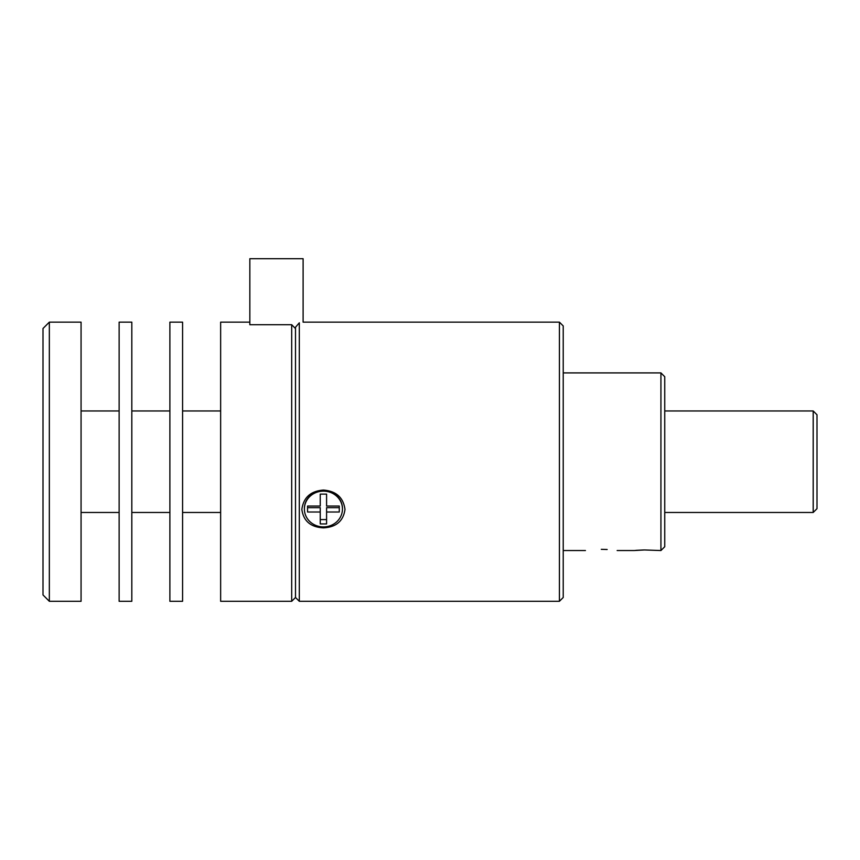 <?xml version="1.0" encoding="UTF-8"?>
<svg xmlns="http://www.w3.org/2000/svg" width="860" height="860" viewBox="0 0 860 860"><rect width="100%" height="100%" fill="white"/><g stroke="black" fill="none" stroke-linecap="round" stroke-linejoin="round"><path stroke-width="1.29" d="M323.414 527.857C310.643 527.18 303.451 521.031 301.849 509.421C303.483 497.499 310.675 491.049 323.414 490.06C336.185 491.06 343.377 497.531 344.989 509.453C343.355 521.063 336.163 527.202 323.414 527.857M342.452 508.808A19.027 17.888 180 0 0 342.452 508.593A19.027 17.888 180 0 0 323.414 490.705A19.027 17.888 180 0 0 304.386 508.593A19.027 17.888 180 0 0 304.386 508.808M323.414 491.135A19.027 17.888 0 0 1 342.452 509.023A19.027 17.888 0 0 1 323.414 526.911A19.027 17.888 0 0 1 304.386 509.023A19.027 17.888 0 0 1 323.414 491.135M49.342 322.145L43 328.488L43 594.948L49.342 601.291L81.066 601.291L81.066 322.145L49.342 322.145L49.342 601.291M119.131 322.145L119.131 601.291L131.816 601.291L131.816 322.145L119.131 322.145M813.195 512.474L817 508.668L817 414.778L813.195 410.972L813.195 512.474L664.737 512.474M169.882 322.145L169.882 601.291L182.578 601.291L182.578 322.145L169.882 322.145M660.932 550.54L664.737 546.734L664.737 376.712L660.932 372.907L660.932 550.54L644.441 549.959L634.519 550.518M601.291 549.325C581.059 550.626 581.059 550.626 601.291 549.325C581.059 550.626 581.059 550.626 601.291 549.325C621.533 550.626 621.533 550.626 601.291 549.325L607.16 549.497M220.644 322.145L220.644 601.291L291.69 601.291L291.69 324.714L249.819 324.714L249.819 322.145L220.644 322.145M295.507 327.241L299.312 322.822C304.343 321.941 304.343 321.941 299.312 322.822L295.507 327.241L295.507 597.485L291.69 601.291M563.225 597.485L563.225 325.951L559.419 322.145L559.419 601.291L563.225 597.485M559.419 322.145L303.107 322.145L303.107 258.709L249.841 258.709L249.841 324.714M299.312 322.822L299.312 601.291L559.419 601.291M295.507 328.595L291.69 324.714M636.647 550.303L635.669 550.389M307.558 506.046L307.558 512.001L320.242 512.001L320.242 523.933L326.585 523.933L326.585 512.001L339.281 512.001L339.281 506.046L326.585 506.046L326.585 494.124L320.242 494.124L320.242 506.046L307.558 506.046L307.558 507.669L320.242 507.669L320.242 512.001M320.242 494.124L320.242 501.702M326.585 501.702L326.585 494.124M326.585 512.001L326.585 507.669L339.281 507.669L339.281 506.046M320.242 519.59L326.585 519.59M643.656 549.97L636.626 550.303M81.066 410.972L119.131 410.972M131.816 410.972L169.882 410.972M664.737 410.972L813.195 410.972M182.578 410.972L220.644 410.972M563.225 372.907L660.932 372.907M295.507 597.485L299.312 601.291M563.225 550.54L585.434 550.54M617.158 550.54L634.282 550.54M182.578 512.474L220.644 512.474M131.816 512.474L169.882 512.474M81.066 512.474L119.131 512.474"/></g></svg>
